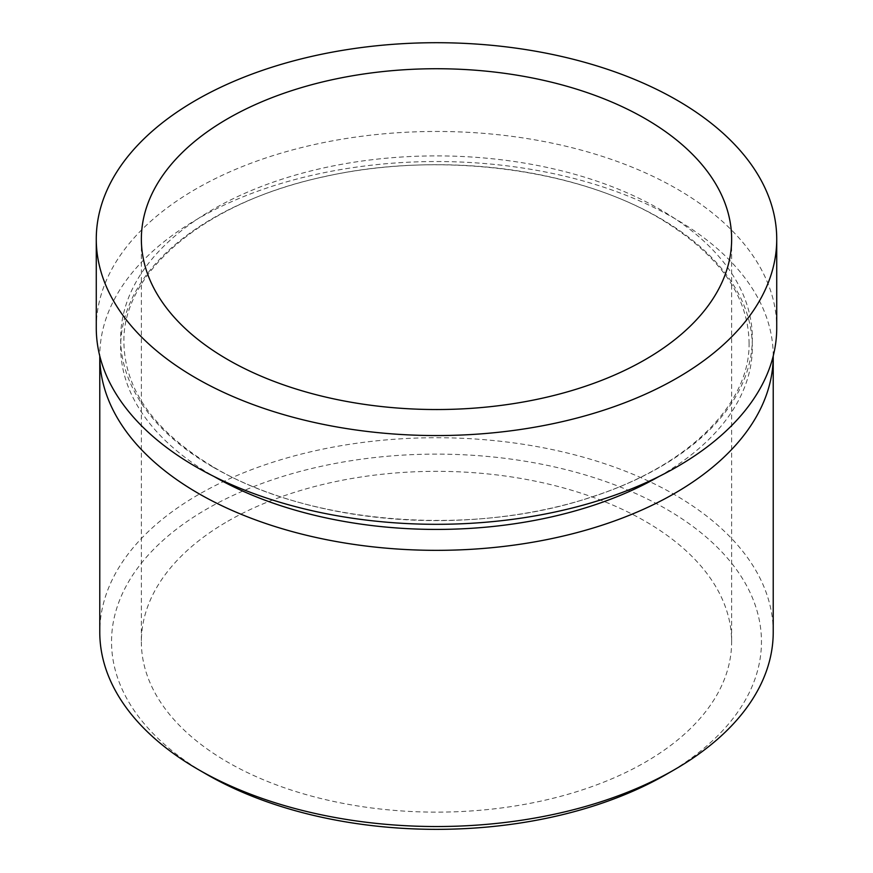 <?xml version="1.0" encoding="UTF-8"?>
<svg xmlns="http://www.w3.org/2000/svg" width="873" height="873" viewBox="0 0 873 873"><rect width="100%" height="100%" fill="white"/><g stroke="black" fill="none" stroke-linecap="round" stroke-linejoin="round"><path stroke-width="0.65" stroke-dasharray="4.37 3.27" d="M666.285 774.395A324.963 187.619 0 0 0 666.285 509.068A324.963 187.619 0 0 0 206.715 509.068A324.963 187.619 0 0 0 206.705 774.395M773.227 632.128A336.727 194.406 0 0 0 674.6 494.664A336.727 194.406 0 0 0 307.645 452.52A336.727 194.406 0 0 0 99.773 632.128M773.227 355.933L773.227 355.998A336.727 194.406 0 0 0 773.227 355.933A336.727 194.406 0 0 0 674.6 218.468A336.727 194.406 0 0 0 307.645 176.335A336.727 194.406 0 0 0 99.773 355.933A336.727 194.406 0 0 0 99.773 355.998L99.773 355.933M96.27 327.888A340.23 196.425 180 0 1 306.303 146.413A340.23 196.425 180 0 1 677.077 188.994A340.23 196.425 180 0 1 776.73 327.888M227.798 521.246A295.139 170.399 180 0 1 549.444 484.308A295.139 170.399 180 0 1 731.639 641.731A295.139 170.399 180 0 1 645.202 762.227A295.139 170.399 180 0 1 323.556 799.166A295.139 170.399 180 0 1 141.361 641.731A295.139 170.399 180 0 1 227.798 521.246M213.165 467.197A315.851 182.359 0 0 0 659.835 467.197A315.851 182.359 0 0 0 659.835 209.302A315.851 182.359 0 0 0 213.165 209.302A315.851 182.359 0 0 0 213.165 467.197M659.05 476.462A315.851 182.359 0 0 0 659.835 218.119A315.851 182.359 0 0 0 213.165 218.119A315.851 182.359 0 0 0 213.165 476.014A315.851 182.359 0 0 0 213.95 476.462M749.078 342.653C750.365 403.763 688.655 465.986 591.501 497.01C472.893 537.299 309.468 524.389 214.212 467.481C154.881 431.895 124.784 390.286 123.922 342.653C121.794 272.42 205.057 201.543 325.269 176.477C437.919 151.007 574.75 168.107 658.788 217.835C718.119 253.421 748.216 295.03 749.078 342.653M731.639 239.137L731.639 641.731M141.361 239.137L141.361 641.731"/><path stroke-width="1.31" d="M206.705 774.395A324.963 187.619 0 0 0 206.715 774.395A324.963 187.619 0 0 0 666.285 774.395L674.6 769.593A336.727 194.406 0 0 0 773.227 632.128L773.227 355.998A336.727 194.406 0 0 1 565.311 535.553A336.727 194.406 0 0 1 198.4 493.409A336.727 194.406 0 0 1 99.773 355.998L99.773 632.128A336.727 194.406 0 0 0 198.4 769.593A336.727 194.406 0 0 0 674.6 769.593M206.715 774.395L198.4 769.593L206.715 774.395M776.73 239.137L776.73 327.888A340.23 196.425 180 0 1 566.697 509.363A340.23 196.425 180 0 1 195.923 466.782A340.23 196.425 180 0 1 96.27 327.888L96.27 239.137A340.23 196.425 0 0 0 195.923 378.031A340.23 196.425 0 0 0 566.697 420.611A340.23 196.425 0 0 0 776.73 239.137A340.23 196.425 0 0 0 677.077 100.231A340.23 196.425 0 0 0 306.303 57.662A340.23 196.425 0 0 0 96.27 239.137M227.798 118.641A295.139 170.399 180 0 1 549.444 81.702A295.139 170.399 180 0 1 731.639 239.137A295.139 170.399 180 0 1 645.202 359.621A295.139 170.399 180 0 1 323.556 396.56A295.139 170.399 180 0 1 141.361 239.137A295.139 170.399 180 0 1 227.798 118.641M213.95 476.462A315.851 182.359 0 0 0 659.05 476.462"/></g></svg>
